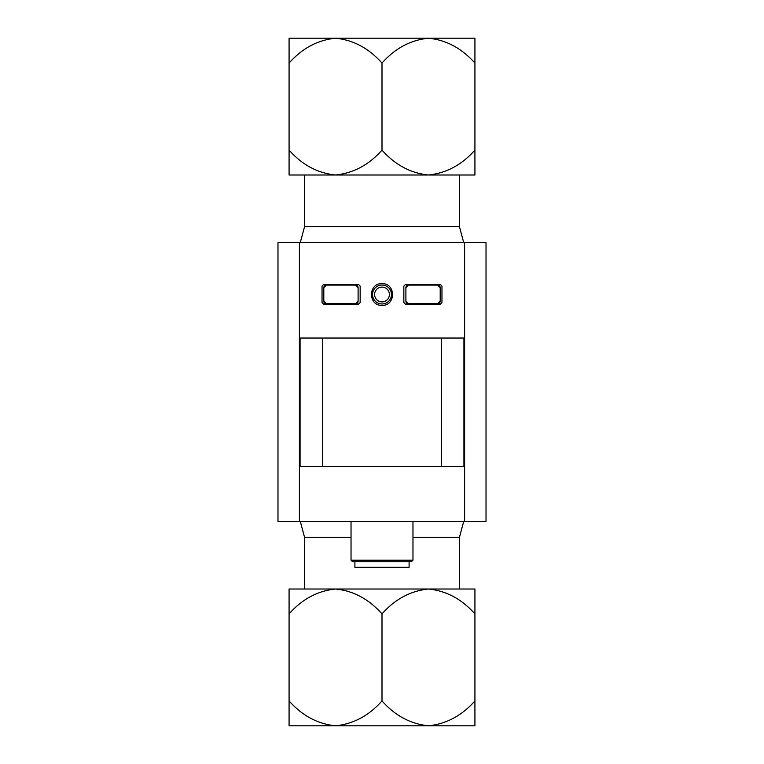 <?xml version="1.0" encoding="UTF-8"?>
<svg xmlns="http://www.w3.org/2000/svg" width="764" height="764" viewBox="0 0 764 764"><rect width="100%" height="100%" fill="white"/><g stroke="black" fill="none" stroke-linecap="round" stroke-linejoin="round"><path stroke-width="1.15" d="M408.473 303.728L405.894 301.15A2.579 2.579 0 0 0 408.473 303.728L437.619 303.728A2.579 2.579 0 0 0 440.198 301.15L437.619 303.728M440.198 301.15L440.198 287.665A2.579 2.579 0 0 0 437.619 285.077L408.473 285.077A2.579 2.579 0 0 0 405.894 287.665L408.473 285.077M326.381 303.728L323.802 301.15A2.579 2.579 0 0 0 326.381 303.728L355.527 303.728A2.579 2.579 0 0 0 358.106 301.15L355.527 303.728M358.106 301.15L358.106 287.665A2.579 2.579 0 0 0 355.527 285.077L326.381 285.077A2.579 2.579 0 0 0 323.802 287.665L326.381 285.077M403.841 302.554L403.841 286.108L405.388 284.561L440.417 284.561L441.964 286.108L441.964 302.554L440.417 304.101L405.388 304.101L403.841 302.554M464.598 242.618L486.019 242.618L486.019 521.382L464.598 521.382L464.598 242.618L277.981 242.618L277.981 521.382L277.981 242.618M464.598 521.382L299.402 521.382L299.402 242.618M300.071 466.327L463.929 466.327L463.929 338.041L300.071 338.041L300.071 466.327M322.036 302.554L322.036 286.108L323.583 284.561L358.612 284.561L360.159 286.108L360.159 302.554L358.612 304.101L323.583 304.101L322.036 302.554M382 283.664C368.028 283.014 368.019 305.982 382 305.342C395.962 306.011 396 283.024 382 283.664M322.637 466.327L322.637 338.041M412.971 521.382L412.971 560.193L351.029 560.193L351.029 521.382M412.971 560.193L411.424 561.75L352.576 561.75L351.029 560.193M409.103 561.75L409.103 567.318L354.897 567.318L354.897 561.75M300.281 521.382L304.569 537.379L351.029 537.379L304.569 537.379L304.569 589.006L335.539 589.006C317.566 590.878 302.086 599.177 289.078 613.903L289.078 589.006L459.431 589.006L459.431 537.379L412.971 537.379L459.431 537.379L463.719 521.382M300.281 242.618L304.569 226.621L304.569 174.994L428.461 174.994C446.434 173.122 461.914 164.823 474.921 150.097L474.921 174.994L428.461 174.994L459.431 174.994L459.431 226.621L304.569 226.621L459.431 226.621L463.719 242.618M299.402 521.382L277.981 521.382M441.363 466.327L441.363 338.041M405.894 301.15L405.894 287.665M437.619 285.077L440.198 287.665M323.802 301.15L323.802 287.665M355.527 285.077L358.106 287.665M382 303.976A9.474 9.474 0 0 0 390.203 289.766A9.474 9.474 0 0 0 373.797 289.766A9.474 9.474 0 0 0 382 303.976A9.474 9.474 0 0 0 390.203 289.766A9.474 9.474 0 0 0 373.797 289.766A9.474 9.474 0 0 0 382 303.976M335.539 589.006C353.379 590.801 368.869 599.1 382 613.903C394.998 599.177 410.488 590.878 428.461 589.006L474.921 589.006L474.921 700.903C461.914 715.629 446.434 723.928 428.461 725.8L474.921 725.8L474.921 700.903M467.816 725.8L428.461 725.8C410.621 724.005 395.131 715.706 382 700.903C369.002 715.629 353.512 723.928 335.539 725.8L296.184 725.8M335.539 725.8C317.7 724.005 302.219 715.706 289.078 700.903L289.078 725.8L428.461 725.8M428.461 589.006C446.3 590.801 461.781 599.1 474.921 613.903M382 613.903L382 700.903M289.078 613.903L289.078 700.903M428.461 174.994C410.621 173.199 395.131 164.9 382 150.097C369.002 164.823 353.512 173.122 335.539 174.994L289.078 174.994L289.078 63.097C302.086 48.371 317.566 40.072 335.539 38.2L289.078 38.2L289.078 63.097M296.184 38.2L335.539 38.2C353.379 39.995 368.869 48.294 382 63.097C394.998 48.371 410.488 40.072 428.461 38.2L467.816 38.2M428.461 38.2C446.3 39.995 461.781 48.294 474.921 63.097L474.921 38.2L335.539 38.2M335.539 174.994C317.7 173.199 302.219 164.9 289.078 150.097M382 150.097L382 63.097M474.921 150.097L474.921 63.097M382 301.914A7.411 7.411 0 0 0 388.418 290.798A7.411 7.411 0 0 0 375.582 290.798A7.411 7.411 0 0 0 382 301.914"/></g></svg>
